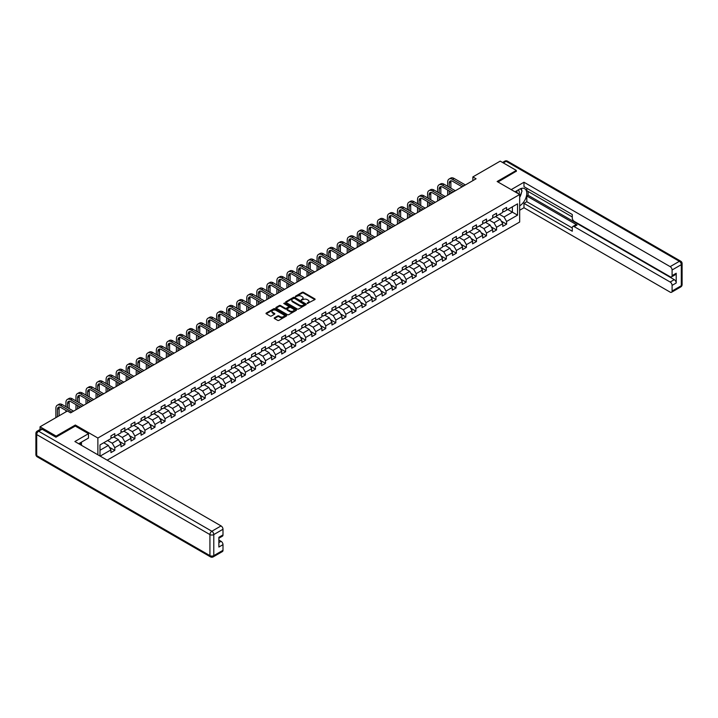 <?xml version="1.0" encoding="UTF-8"?>
<svg xmlns="http://www.w3.org/2000/svg" width="718" height="718" viewBox="0 0 718 718"><rect width="100%" height="100%" fill="white"/><g stroke="black" fill="none" stroke-linecap="round" stroke-linejoin="round"><path stroke-width="1.08" d="M307.241 303.49L314.843 299.612A0.897 0.521 0 0 0 314.843 298.885L303.472 292.316A0.897 0.521 0 0 0 302.206 292.316L295.484 296.193L295.484 296.705L297.243 296.202A2.863 1.651 0 0 1 301.291 296.202L302.233 296.749A2.863 1.651 0 0 1 303.077 297.916A2.863 1.651 0 0 1 302.233 299.083L301.363 300.097L303.122 299.594A2.863 1.651 0 0 1 307.169 299.594L308.112 300.142A2.863 1.651 0 0 1 308.955 301.309A2.863 1.651 0 0 1 308.112 302.475L307.241 302.978M274.455 317.787A0.897 0.521 0 0 0 274.455 318.514L277.651 320.363A0.897 0.521 0 0 0 278.907 320.363L286.365 316.055A0.897 0.521 0 0 0 286.365 315.328L274.994 308.758A0.897 0.521 0 0 0 273.729 308.758L266.27 313.066A0.897 0.521 0 0 0 266.27 313.793L270.121 316.019A0.897 0.521 0 0 0 271.386 316.019L274.581 314.179A0.897 0.521 0 0 0 274.581 313.443L272.669 312.339A2.387 1.382 0 0 1 271.969 311.361A2.387 1.382 0 0 1 273.441 310.086A2.387 1.382 0 0 1 276.053 310.391L283.538 314.717A2.387 1.382 0 0 1 284.238 315.687A2.387 1.382 0 0 1 282.766 316.961A2.387 1.382 0 0 1 280.164 316.665L278.907 315.947A0.897 0.521 0 0 0 277.651 315.947L274.455 317.787L274.455 318.514L277.651 316.692L277.651 315.947M75.336 426.097L75.336 425.02L56.148 436.095L40.046 426.797L40.046 429.481M75.336 425.02L97.872 438.025L519.67 194.506L519.67 222.024L107.179 460.166M516.323 171.422L516.323 170.417L497.125 181.501L519.67 194.506M516.323 170.417L500.222 161.128L472.848 176.924L472.848 180.64M40.046 426.797L67.42 411.001L70.633 412.859L476.07 178.782L472.848 176.924M297.306 309.009A0.897 0.521 0 0 0 298.571 309.009L306.03 304.701A0.897 0.521 0 0 0 306.03 303.974L294.649 297.405A0.897 0.521 0 0 0 293.384 297.405L285.926 301.713A0.897 0.521 0 0 0 285.926 302.44L297.306 309.009M283.996 303.624L284.633 303.714L284.633 302.969L296.202 309.646A0.897 0.521 0 0 1 296.202 310.382L288.744 314.681A0.897 0.521 0 0 1 287.478 314.681L276.098 308.121L279.293 306.29L279.293 305.545L276.098 307.385A0.897 0.521 0 0 0 276.098 308.121L276.098 307.385M279.293 306.29A0.897 0.521 0 0 1 280.558 306.29L280.558 305.545A0.897 0.521 0 0 0 279.293 305.545M280.558 305.545L285.172 308.21A0.897 0.521 0 0 0 286.437 308.21L288.546 306.99A0.897 0.521 0 0 0 288.546 306.254L283.745 303.481L284.633 302.969M97.872 454.799L97.872 438.025M109.432 447.269L114.808 450.374L114.808 447.655L120.992 444.092L120.992 446.802L124.86 444.577L124.86 441.857L131.044 438.294L131.044 441.005L134.903 438.77L134.903 436.059L141.087 432.487L141.087 435.207L144.946 432.972L144.946 430.261L151.13 426.689L151.13 429.4L154.998 427.174L154.998 424.464L161.173 420.892L161.173 423.602L165.041 421.376L165.041 418.657L171.225 415.094L171.225 417.804L175.084 415.569L175.084 412.859L181.268 409.287L181.268 412.006L185.136 409.772L185.136 407.061L191.311 403.489L191.311 406.209L195.179 403.974L195.179 401.263L201.363 397.691L201.363 400.402L205.222 398.176L205.222 395.456L211.406 391.893L211.406 394.604L215.265 392.378L215.265 389.659L221.449 386.096L221.449 388.806L225.317 386.571L225.317 383.861L231.501 380.289L231.501 383.008L235.36 380.773L235.36 378.063L241.544 374.491L241.544 377.201L245.403 374.976L245.403 372.265L251.587 368.693L251.587 371.403L255.455 369.178L255.455 366.458L261.63 362.895L261.63 365.606L265.498 363.371L265.498 360.66L271.682 357.088L271.682 359.808L275.541 357.573L275.541 354.863L281.725 351.29L281.725 354.01L285.593 351.775L285.593 349.065L291.768 345.493L291.768 348.203L295.636 345.977L295.636 343.258L301.82 339.695L301.82 342.405L305.68 340.179L305.68 337.46L311.863 333.897L311.863 336.607L315.723 334.373L315.723 331.662L321.906 328.09L321.906 330.81L325.775 328.575L325.775 325.864L331.958 322.292L331.958 325.003L335.818 322.777L335.818 320.066L342.001 316.494L342.001 319.205L345.861 316.979L345.861 314.26L352.044 310.697L352.044 313.407L355.913 311.181L355.913 308.462L362.087 304.89L362.087 307.609L365.956 305.374L365.956 302.664L372.139 299.092L372.139 301.811L375.999 299.577L375.999 296.866L382.182 293.294L382.182 296.004L386.042 293.779L386.042 291.059L392.225 287.496L392.225 290.207L396.094 287.981L396.094 285.261L402.277 281.698L402.277 284.409L406.137 282.174L406.137 279.464L412.32 275.891L412.32 278.611L416.18 276.376L416.18 273.666L422.363 270.094L422.363 272.813L426.232 270.578L426.232 267.868L432.407 264.296L432.407 267.006L436.275 264.78L436.275 262.061L442.459 258.498L442.459 261.208L446.318 258.983L446.318 256.263L452.502 252.691L452.502 255.411L456.37 253.176L456.37 250.465L462.545 246.893L462.545 249.613L466.413 247.378L466.413 244.667L472.597 241.095L472.597 243.806L476.456 241.58L476.456 238.861L482.64 235.298L482.64 238.008L486.499 235.782L486.499 233.063L492.683 229.5L492.683 232.21L496.551 229.975L496.551 227.265L502.735 223.693L502.735 226.412L506.594 224.178L506.594 221.467L517.543 215.149L517.543 203.84L512.392 206.82L512.392 212.169L517.543 215.149M114.808 450.374L110.949 452.6L110.949 449.89L100.161 456.118M99.999 456.02L99.999 444.909L110.949 438.59L110.949 435.871L114.808 433.645L114.808 436.356L120.992 432.783L120.992 430.073L124.86 427.838L124.86 430.558L131.044 426.986L131.044 424.275L134.903 422.04L134.903 424.76L141.087 421.188L141.087 418.477L144.946 416.243L144.946 418.953L151.13 415.39L151.13 412.671L154.998 410.445L154.998 413.155L161.173 409.592L161.173 406.873L165.041 404.647L165.041 407.357L171.225 403.785L171.225 401.075L175.084 398.84L175.084 401.559L181.268 397.987L181.268 395.277L185.136 393.042L185.136 395.762L191.311 392.19L191.311 389.47L195.179 387.244L195.179 389.955L201.363 386.392L201.363 383.672L205.222 381.446L205.222 384.157L211.406 380.585L211.406 377.874L215.265 375.64L215.265 378.359L221.449 374.787L221.449 372.077L225.317 369.842L225.317 372.561L231.501 368.989L231.501 366.279L235.36 364.044L235.36 366.754L241.544 363.191L241.544 360.472L245.403 358.246L245.403 360.957L251.587 357.393L251.587 354.674L255.455 352.448L255.455 355.159L261.63 351.587L261.63 348.876L265.498 346.641L265.498 349.361L271.682 345.789L271.682 343.078L275.541 340.844L275.541 343.563L281.725 339.991L281.725 337.272L285.593 335.046L285.593 337.756L291.768 334.193L291.768 331.474L295.636 329.248L295.636 331.958L301.82 328.386L301.82 325.676L305.68 323.441L305.68 326.16L311.863 322.588L311.863 319.878L315.723 317.643L315.723 320.363L321.906 316.791L321.906 314.08L325.775 311.845L325.775 314.556L331.958 310.993L331.958 308.273L335.818 306.048L335.818 308.758L342.001 305.195L342.001 302.475L345.861 300.25L345.861 302.96L352.044 299.388L352.044 296.678L355.913 294.443L355.913 297.162L362.087 293.59L362.087 290.88L365.956 288.645L365.956 291.364L372.139 287.792L372.139 285.073L375.999 282.847L375.999 285.558L382.182 281.994L382.182 279.275L386.042 277.049L386.042 279.76L392.225 276.188L392.225 273.477L396.094 271.242L396.094 273.962L402.277 270.39L402.277 267.679L406.137 265.445L406.137 268.164L412.32 264.592L412.32 261.882L416.18 259.647L416.18 262.357L422.363 258.794L422.363 256.075L426.232 253.849L426.232 256.559L432.407 252.996L432.407 250.277L436.275 248.051L436.275 250.761L442.459 247.189L442.459 244.479L446.318 242.244L446.318 244.964L452.502 241.392L452.502 238.681L456.37 236.446L456.37 239.166L462.545 235.594L462.545 232.874L466.413 230.649L466.413 233.359L472.597 229.796L472.597 227.076L476.456 224.851L476.456 227.561L482.64 223.989L482.64 221.279L486.499 219.053L486.499 221.763L492.683 218.191L492.683 215.481L496.551 213.246L496.551 215.965L502.735 212.393L502.735 209.683L506.594 207.448L506.594 210.159L517.543 203.84M113.785 436.948L118.416 439.631L112.232 443.194L107.601 440.52M110.949 437.1L112.232 437.845L114.808 436.356M112.232 443.194L114.808 447.655M118.416 439.631L120.992 444.092M123.828 431.15L128.468 433.825L122.284 437.397L117.644 434.722M120.992 431.303L122.284 432.048L124.86 430.558M122.284 437.397L124.86 441.857M128.468 433.825L131.044 438.294M133.871 425.352L138.511 428.027L132.327 431.599L127.687 428.924M131.044 425.505L132.327 426.241L134.903 424.76M132.327 431.599L134.903 436.059M138.511 428.027L141.087 432.487M143.923 419.554L148.554 422.229L142.37 425.801L137.739 423.117M141.087 419.698L142.37 420.443L144.946 418.953M142.37 425.801L144.946 430.261M148.554 422.229L151.13 426.689M153.966 413.748L158.597 416.431L152.422 419.994L147.782 417.32M151.13 413.9L152.422 414.645L154.998 413.155M152.422 419.994L154.998 424.464M158.597 416.431L161.173 420.892M164.009 407.95L168.649 410.633L162.465 414.196L157.825 411.522M161.173 408.102L162.465 408.847L165.041 407.357M162.465 414.196L165.041 418.657M168.649 410.633L171.225 415.094M174.052 402.152L178.692 404.826L172.508 408.398L167.877 405.724M171.225 402.304L172.508 403.04L175.084 401.559M172.508 408.398L175.084 412.859M178.692 404.826L181.268 409.287M184.104 396.354L188.735 399.029L182.56 402.601L177.92 399.926M181.268 396.498L182.56 397.242L185.136 395.762M182.56 402.601L185.136 407.061M188.735 399.029L191.311 403.489M194.147 390.556L198.787 393.231L192.603 396.803L187.963 394.119M191.311 390.7L192.603 391.445L195.179 389.955M192.603 396.803L195.179 401.263M198.787 393.231L201.363 397.691M204.19 384.749L208.83 387.433L202.647 390.996L198.015 388.321M201.363 384.902L202.647 385.647L205.222 384.157M202.647 390.996L205.222 395.456M208.83 387.433L211.406 391.893M214.242 378.951L218.873 381.626L212.69 385.198L208.058 382.523M211.406 379.104L212.69 379.849L215.265 378.359M212.69 385.198L215.265 389.659M218.873 381.626L221.449 386.096M224.285 373.154L228.925 375.828L222.742 379.4L218.101 376.726M221.449 373.306L222.742 374.042L225.317 372.561M222.742 379.4L225.317 383.861M228.925 375.828L231.501 380.289M234.328 367.356L238.968 370.03L232.785 373.602L228.144 370.919M231.501 367.499L232.785 368.244L235.36 366.754M232.785 373.602L235.36 378.063M238.968 370.03L241.544 374.491M244.38 361.558L249.011 364.232L242.828 367.796L238.196 365.121M241.544 361.701L242.828 362.446L245.403 360.957M242.828 367.796L245.403 372.265M249.011 364.232L251.587 368.693M254.423 355.751L259.054 358.435L252.88 361.998L248.24 359.323M251.587 355.904L252.88 356.649L255.455 355.159M252.88 361.998L255.455 366.458M259.054 358.435L261.63 362.895M264.466 349.953L269.106 352.628L262.923 356.2L258.283 353.525M261.63 350.106L262.923 350.842L265.498 349.361M262.923 356.2L265.498 360.66M269.106 352.628L271.682 357.088M274.509 344.155L279.149 346.83L272.966 350.402L268.335 347.727M271.682 344.299L272.966 345.044L275.541 343.563M272.966 350.402L275.541 354.863M279.149 346.83L281.725 351.29M284.561 338.357L289.192 341.032L283.018 344.604L278.378 341.921M281.725 338.501L283.018 339.246L285.593 337.756M283.018 344.604L285.593 349.065M289.192 341.032L291.768 345.493M294.604 332.551L299.244 335.234L293.061 338.797L288.421 336.123M291.768 332.703L293.061 333.448L295.636 331.958M293.061 338.797L295.636 343.258M299.244 335.234L301.82 339.695M304.647 326.753L309.287 329.427L303.104 332.999L298.464 330.325M301.82 326.905L303.104 327.65L305.68 326.16M303.104 332.999L305.68 337.46M309.287 329.427L311.863 333.897M314.699 320.955L319.33 323.63L313.147 327.202L308.516 324.527M311.863 321.108L313.147 321.844L315.723 320.363M313.147 327.202L315.723 331.662M319.33 323.63L321.906 328.09M324.742 315.157L329.382 317.832L323.199 321.404L318.559 318.72M321.906 315.301L323.199 316.046L325.775 314.556M323.199 321.404L325.775 325.864M329.382 317.832L331.958 322.292M334.785 309.359L339.426 312.034L333.242 315.597L328.602 312.922M331.958 309.503L333.242 310.248L335.818 308.758M333.242 315.597L335.818 320.066M339.426 312.034L342.001 316.494M344.828 303.552L349.469 306.236L343.285 309.799L338.654 307.124M342.001 303.705L343.285 304.45L345.861 302.96M343.285 309.799L345.861 314.26M349.469 306.236L352.044 310.697M354.88 297.755L359.512 300.429L353.337 304.001L348.697 301.327M352.044 297.907L353.337 298.643L355.913 297.162M353.337 304.001L355.913 308.462M359.512 300.429L362.087 304.89M364.923 291.957L369.564 294.631L363.38 298.203L358.74 295.529M362.087 292.1L363.38 292.845L365.956 291.364M363.38 298.203L365.956 302.664M369.564 294.631L372.139 299.092M374.967 286.159L379.607 288.833L373.423 292.406L368.792 289.722M372.139 286.303L373.423 287.047L375.999 285.558M373.423 292.406L375.999 296.866M379.607 288.833L382.182 293.294M385.019 280.352L389.65 283.036L383.466 286.599L378.835 283.924M382.182 280.505L383.466 281.25L386.042 279.76M383.466 286.599L386.042 291.059M389.65 283.036L392.225 287.496M395.062 274.554L399.702 277.229L393.518 280.801L388.878 278.126M392.225 274.707L393.518 275.452L396.094 273.962M393.518 280.801L396.094 285.261M399.702 277.229L402.277 281.698M405.105 268.756L409.745 271.431L403.561 275.003L398.921 272.328M402.277 268.909L403.561 269.645L406.137 268.164M403.561 275.003L406.137 279.464M409.745 271.431L412.32 275.891M415.157 262.959L419.788 265.633L413.604 269.205L408.973 266.522M412.32 263.102L413.604 263.847L416.18 262.357M413.604 269.205L416.18 273.666M419.788 265.633L422.363 270.094M425.2 257.161L429.831 259.835L423.656 263.398L419.016 260.724M422.363 257.304L423.656 258.049L426.232 256.559M423.656 263.398L426.232 267.868M429.831 259.835L432.407 264.296M435.243 251.354L439.883 254.037L433.699 257.6L429.059 254.926M432.407 251.506L433.699 252.251L436.275 250.761M433.699 257.6L436.275 262.061M439.883 254.037L442.459 258.498M445.286 245.556L449.926 248.231L443.742 251.803L439.111 249.128M442.459 245.709L443.742 246.445L446.318 244.964M443.742 251.803L446.318 256.263M449.926 248.231L452.502 252.691M455.338 239.758L459.969 242.433L453.794 246.005L449.154 243.33M452.502 239.902L453.794 240.647L456.37 239.166M453.794 246.005L456.37 250.465M459.969 242.433L462.545 246.893M465.381 233.96L470.021 236.635L463.837 240.207L459.197 237.523M462.545 234.104L463.837 234.849L466.413 233.359M463.837 240.207L466.413 244.667M470.021 236.635L472.597 241.095M475.424 228.153L480.064 230.837L473.88 234.4L469.249 231.726M472.597 228.306L473.88 229.051L476.456 227.561M473.88 234.4L476.456 238.861M480.064 230.837L482.64 235.298M485.476 222.356L490.107 225.03L483.923 228.602L479.292 225.928M482.64 222.508L483.923 223.253L486.499 221.763M483.923 228.602L486.499 233.063M490.107 225.03L492.683 229.5M495.519 216.558L500.159 219.232L493.975 222.804L489.335 220.13M492.683 216.71L493.975 217.446L496.551 215.965M493.975 222.804L496.551 227.265M500.159 219.232L502.735 223.693M507.752 209.494L512.392 212.169L504.018 217.007L499.378 214.323M502.735 210.904L504.018 211.648L506.594 210.159M504.018 217.007L506.594 221.467M56.148 436.095L56.148 437.1M99.999 450.258L108.373 445.429L103.733 442.755M108.373 445.429L110.949 449.89M501.218 221.072L506.594 224.178M491.175 226.879L496.551 229.975M481.123 232.677L486.499 235.782M471.08 238.475L476.456 241.58M461.037 244.273L466.413 247.378M450.985 250.07L456.37 253.176M440.942 255.877L446.318 258.983M430.899 261.675L436.275 264.78M420.856 267.473L426.232 270.578M410.804 273.271L416.18 276.376M400.761 279.078L406.137 282.174M390.718 284.875L396.094 287.981M380.666 290.673L386.042 293.779M370.623 296.471L375.999 299.577M360.58 302.269L365.956 305.374M350.528 308.076L355.913 311.181M340.485 313.874L345.861 316.979M330.442 319.672L335.818 322.777M320.399 325.469L325.775 328.575M310.347 331.276L315.723 334.373M300.303 337.074L305.68 340.179M290.26 342.872L295.636 345.977M280.208 348.67L285.593 351.775M270.165 354.468L275.541 357.573M260.122 360.274L265.498 363.371M250.079 366.072L255.455 369.178M240.027 371.87L245.403 374.976M229.984 377.668L235.36 380.773M219.941 383.466L225.317 386.571M209.889 389.273L215.265 392.378M199.846 395.071L205.222 398.176M189.803 400.868L195.179 403.974M179.751 406.666L185.136 409.772M169.708 412.473L175.084 415.569M159.665 418.271L165.041 421.376M149.622 424.069L154.998 427.174M139.57 429.867L144.946 432.972M129.527 435.664L134.903 438.77M119.484 441.471L124.86 444.577M307.492 303.579L308.112 303.22A2.863 1.651 0 0 0 308.955 302.054L308.955 301.309M303.077 297.916L303.077 298.661A2.863 1.651 0 0 1 302.233 299.828L301.614 300.187M314.843 298.885L314.843 299.612L303.472 293.061A0.897 0.521 0 0 0 302.206 293.061L295.735 296.794M306.012 304.71L294.649 298.149A0.897 0.521 0 0 0 293.384 298.149L285.935 302.449L285.926 301.713M304.45 304.594L294.461 298.32L292.657 298.85A2.863 1.651 0 0 0 291.822 300.016A2.863 1.651 0 0 0 292.657 301.183L299.487 305.123A2.863 1.651 0 0 0 303.534 305.123L304.45 304.594L304.45 305.338L304.45 304.827M291.822 300.016L291.822 300.761A2.863 1.651 0 0 0 292.657 301.928L292.657 301.183M304.45 305.338L303.534 305.868A2.863 1.651 0 0 1 299.487 305.868L292.657 301.928M280.558 306.29L285.172 308.955A0.897 0.521 0 0 0 286.437 308.955L288.546 307.726A0.897 0.521 0 0 0 288.815 307.367L288.815 306.622M284.633 303.714L296.184 310.382M289.955 310.975A2.387 1.382 0 0 0 292.558 311.271A2.387 1.382 0 0 0 294.039 309.996A2.387 1.382 0 0 0 293.339 309.018L290.7 307.492A0.897 0.521 0 0 0 289.435 307.492L287.317 308.722A0.897 0.521 0 0 0 287.317 309.449L289.955 310.975L289.955 311.72A2.387 1.382 0 0 0 292.558 312.016A2.387 1.382 0 0 0 294.039 310.741L294.039 309.996M287.056 309.081L287.056 309.826A0.897 0.521 0 0 0 287.317 310.194L287.317 309.449M289.955 311.72L287.317 310.194M284.238 315.687L284.238 316.432A2.387 1.382 0 0 1 282.766 317.706A2.387 1.382 0 0 1 280.164 317.41L278.907 316.692A0.897 0.521 0 0 0 277.651 316.692M271.969 311.361L271.969 312.106A2.387 1.382 0 0 0 272.669 313.084L272.669 312.339M274.581 313.443L274.581 314.179L272.669 313.084M286.365 315.328L286.365 316.055L274.994 309.503A0.897 0.521 0 0 0 273.729 309.503L266.279 313.802L266.27 313.066M447.664 186.321L447.664 182.157A6.83 3.94 60 0 1 449.073 179.033L450.689 178.1A6.83 3.94 60 0 1 454.099 178.441L465.381 184.957M449.073 179.033A6.83 3.94 60 0 1 452.493 179.374L463.774 185.881M462.159 186.815L452.493 181.232A4.55 2.63 -120 0 0 450.213 181.008A4.55 2.63 -120 0 0 449.271 183.09L449.271 187.254M451.164 180.792A4.55 2.63 -120 0 0 450.877 182.157L450.877 188.179M449.271 190.97L449.271 194.255M450.877 191.903L450.877 193.33M447.664 195.188L447.664 190.046M519.078 194.174A5.923 3.419 120 0 0 518.208 189.965M517.193 193.079A4.057 2.342 120 0 0 516.359 191.042A4.057 2.342 120 0 0 516.35 191.033M520.46 188.726L522.049 190.979L519.67 197.118M80.219 442.826L81.708 445.465M514.994 191.814L519.536 189.193A10.249 5.915 120 0 1 524.661 188.69A10.249 5.915 120 0 1 526.258 196.813A10.249 5.915 120 0 1 519.67 205.851M519.67 210.239L523.978 207.744L523.978 203.356L572.282 231.241L572.282 227.75A2.728 1.58 -120 0 1 572.847 226.502A2.728 1.58 -120 0 1 574.212 226.637L670.163 282.03L674.283 279.652A2.728 1.58 60 0 1 676.212 283L676.212 273.253A2.728 1.58 60 0 1 675.647 274.509L671.527 276.888A2.728 1.58 -120 0 0 672.093 275.631L672.093 269.986A2.728 1.58 -120 0 0 670.163 266.638L679.372 261.316L506.145 161.308L503.345 162.923M528.107 191.464L528.107 195.251L526.815 195.996L526.815 201.722L523.978 203.356M526.815 188.269L526.815 190.719L572.282 216.971M671.527 276.888A2.728 1.58 -120 0 1 670.163 276.753L574.212 221.35A2.728 1.58 -120 0 1 572.282 218.012L572.282 214.511L523.978 186.626L523.978 182.237L670.163 266.638M511.198 189.624L523.978 182.237M523.978 207.744L670.163 292.145A2.728 1.58 -120 0 0 671.527 292.28A2.728 1.58 -120 0 0 672.093 291.023L672.093 285.378A2.728 1.58 -120 0 0 670.163 282.03M516.323 171.198L497.996 182.004M526.815 195.996L577.048 224.994L574.212 226.637M528.107 195.251L674.283 279.652M526.815 201.722L572.282 227.974M572.847 226.502L575.674 224.86A2.728 1.58 60 0 1 577.048 224.994M519.67 197.414A10.249 5.915 120 0 0 521.528 192.316M521.699 190.476A10.249 5.915 120 0 0 521.439 188.385M42.111 429.22L38.628 431.222A2.728 1.58 -120 0 0 37.264 431.087L40.746 429.086A2.728 1.58 60 0 1 42.111 429.22L55.95 437.208L75.273 426.061L88.476 433.681L88.476 438.07L79.33 443.347A10.249 5.915 120 0 0 78.711 443.733M88.476 433.681L74.887 441.525L221.063 525.917A2.728 1.58 60 0 1 222.993 529.265L222.993 534.919A2.728 1.58 60 0 1 222.427 536.166L218.873 538.222M81.457 444.586L81.457 442.117M218.873 542.575L221.063 541.309A2.728 1.58 60 0 1 222.993 544.657L222.993 550.311A2.728 1.58 60 0 1 222.427 551.559L213.219 556.872A2.728 1.58 -120 0 0 213.784 555.624L222.993 550.311M222.993 534.919L218.873 537.297L218.873 547.035L222.993 544.657M221.063 541.309L218.873 540.044M437.612 192.128L437.612 187.963A6.83 3.94 60 0 1 439.03 184.831L440.637 183.907A6.83 3.94 60 0 1 444.056 184.239L455.338 190.755M439.03 184.831A6.83 3.94 60 0 1 442.441 185.172L453.722 191.688M452.116 192.612L442.441 187.03A4.55 2.63 -120 0 0 440.17 186.806A4.55 2.63 -120 0 0 439.228 188.888L439.228 193.052M441.121 186.599A4.55 2.63 -120 0 0 440.834 187.963L440.834 193.986M439.228 196.768L439.228 200.062M440.834 197.701L440.834 199.128M437.612 200.986L437.612 195.843M427.569 197.926L427.569 193.761A6.83 3.94 60 0 1 428.987 190.629L430.594 189.705A6.83 3.94 60 0 1 434.004 190.046L445.286 196.552M428.987 190.629A6.83 3.94 60 0 1 432.398 190.97L443.679 197.486M442.073 198.41L432.398 192.828A4.55 2.63 -120 0 0 430.118 192.603A4.55 2.63 -120 0 0 429.176 194.686L429.176 198.85M431.069 192.397A4.55 2.63 -120 0 0 430.791 193.761L430.791 199.783M429.176 202.575L429.176 205.86M430.791 203.499L430.791 204.926M427.569 206.784L427.569 201.641M417.526 203.724L417.526 199.559A6.83 3.94 60 0 1 418.935 196.436L420.551 195.502A6.83 3.94 60 0 1 423.961 195.843L435.243 202.359M418.935 196.436A6.83 3.94 60 0 1 422.355 196.768L433.636 203.284M432.021 204.217L422.355 198.626A4.55 2.63 -120 0 0 420.075 198.401A4.55 2.63 -120 0 0 419.132 200.493L419.132 204.657M421.026 198.195A4.55 2.63 -120 0 0 420.739 199.559L420.739 205.581M419.132 208.373L419.132 211.657M420.739 209.297L420.739 210.724M417.526 212.591L417.526 207.439M407.474 209.521L407.474 205.357A6.83 3.94 60 0 1 408.892 202.234L410.499 201.3A6.83 3.94 60 0 1 413.918 201.641L425.2 208.157M408.892 202.234A6.83 3.94 60 0 1 412.303 202.575L423.593 209.082M421.978 210.015L412.303 204.433A4.55 2.63 -120 0 0 410.032 204.208A4.55 2.63 -120 0 0 409.089 206.29L409.089 210.455M410.983 203.993A4.55 2.63 -120 0 0 410.696 205.357L410.696 211.379M409.089 214.17L409.089 217.455M410.696 215.104L410.696 216.531M407.474 218.389L407.474 213.237M397.431 215.319L397.431 211.155A6.83 3.94 60 0 1 398.849 208.032L400.456 207.107A6.83 3.94 60 0 1 403.875 207.439L415.157 213.955M398.849 208.032A6.83 3.94 60 0 1 402.259 208.373L413.541 214.888M411.935 215.813L402.259 210.23A4.55 2.63 -120 0 0 399.98 210.006A4.55 2.63 -120 0 0 399.037 212.088L399.037 216.253M400.94 209.791A4.55 2.63 -120 0 0 400.653 211.155L400.653 217.186M399.037 219.968L399.037 223.253M400.653 220.902L400.653 222.329M397.431 224.187L397.431 219.044M387.388 221.126L387.388 216.962A6.83 3.94 60 0 1 388.797 213.829L390.412 212.905A6.83 3.94 60 0 1 393.823 213.237L405.105 219.753M388.797 213.829A6.83 3.94 60 0 1 392.216 214.17L403.498 220.686M401.892 221.611L392.216 216.028A4.55 2.63 -120 0 0 389.937 215.804A4.55 2.63 -120 0 0 388.994 217.886L388.994 222.05M390.888 215.597A4.55 2.63 -120 0 0 390.601 216.962L390.601 222.984M388.994 225.766L388.994 229.06M390.601 226.7L390.601 228.127M387.388 229.984L387.388 224.842M377.336 226.924L377.336 222.759A6.83 3.94 60 0 1 378.754 219.636L380.361 218.703A6.83 3.94 60 0 1 383.78 219.044L395.062 225.551M378.754 219.636A6.83 3.94 60 0 1 382.173 219.968L393.455 226.484M391.84 227.418L382.173 221.826A4.55 2.63 -120 0 0 379.894 221.602A4.55 2.63 -120 0 0 378.951 223.684L378.951 227.848M380.845 221.395A4.55 2.63 -120 0 0 380.558 222.759L380.558 228.782M378.951 231.573L378.951 234.858M380.558 232.497L380.558 233.924M377.336 235.782L377.336 230.64M367.293 232.722L367.293 228.557A6.83 3.94 60 0 1 368.711 225.434L370.317 224.501A6.83 3.94 60 0 1 373.737 224.842L385.019 231.358M368.711 225.434A6.83 3.94 60 0 1 372.121 225.766L383.403 232.282M381.796 233.215L372.121 227.633A4.55 2.63 -120 0 0 369.851 227.4A4.55 2.63 -120 0 0 368.908 229.491L368.908 233.655M370.802 227.193A4.55 2.63 -120 0 0 370.515 228.557L370.515 234.58M368.908 237.371L368.908 240.656M370.515 238.295L370.515 239.731M367.293 241.589L367.293 236.437M357.25 238.52L357.25 234.355A6.83 3.94 60 0 1 358.659 231.232L360.274 230.299A6.83 3.94 60 0 1 363.685 230.64L374.967 237.155M358.659 231.232A6.83 3.94 60 0 1 362.078 231.573L373.36 238.08M371.753 239.013L362.078 233.431A4.55 2.63 -120 0 0 359.799 233.206A4.55 2.63 -120 0 0 358.856 235.289L358.856 239.453M360.75 232.991A4.55 2.63 -120 0 0 360.472 234.355L360.472 240.377M358.856 243.169L358.856 246.454M360.472 244.102L360.472 245.529M357.25 247.387L357.25 242.244M347.207 244.326L347.207 240.162A6.83 3.94 60 0 1 348.616 237.03L350.231 236.105A6.83 3.94 60 0 1 353.642 236.437L364.923 242.953M348.616 237.03A6.83 3.94 60 0 1 352.035 237.371L363.317 243.887M361.701 244.811L352.035 239.229A4.55 2.63 -120 0 0 349.756 239.004A4.55 2.63 -120 0 0 348.813 241.086L348.813 245.251M350.707 238.789A4.55 2.63 -120 0 0 350.42 240.162L350.42 246.184M348.813 248.966L348.813 252.26M350.42 249.9L350.42 251.327M347.207 253.185L347.207 248.042M337.155 250.124L337.155 245.96A6.83 3.94 60 0 1 338.573 242.828L340.179 241.903A6.83 3.94 60 0 1 343.599 242.244L354.88 248.751M338.573 242.828A6.83 3.94 60 0 1 341.983 243.169L353.265 249.684M351.658 250.609L341.983 245.026A4.55 2.63 -120 0 0 339.713 244.802A4.55 2.63 -120 0 0 338.77 246.884L338.77 251.049M340.664 244.596A4.55 2.63 -120 0 0 340.377 245.96L340.377 251.982M338.77 254.773L338.77 258.058M340.377 255.698L340.377 257.125M337.155 258.983L337.155 253.84M327.112 255.922L327.112 251.758A6.83 3.94 60 0 1 328.53 248.634L330.136 247.701A6.83 3.94 60 0 1 333.547 248.042L344.828 254.558M328.53 248.634A6.83 3.94 60 0 1 331.94 248.966L343.222 255.482M341.615 256.416L331.94 250.824A4.55 2.63 -120 0 0 329.661 250.6A4.55 2.63 -120 0 0 328.718 252.691L328.718 256.856M330.612 250.394A4.55 2.63 -120 0 0 330.334 251.758L330.334 257.78M328.718 260.571L328.718 263.856M330.334 261.496L330.334 262.923M327.112 264.789L327.112 259.638M317.069 261.72L317.069 257.556A6.83 3.94 60 0 1 318.478 254.432L320.093 253.499A6.83 3.94 60 0 1 323.504 253.84L334.785 260.356M318.478 254.432A6.83 3.94 60 0 1 321.897 254.773L333.179 261.28M331.563 262.214L321.897 256.631A4.55 2.63 -120 0 0 319.618 256.407A4.55 2.63 -120 0 0 318.675 258.489L318.675 262.653M320.569 256.191A4.55 2.63 -120 0 0 320.282 257.556L320.282 263.578M318.675 266.369L318.675 269.654M320.282 267.302L320.282 268.729M317.069 270.587L317.069 265.436M307.017 267.518L307.017 263.353A6.83 3.94 60 0 1 308.435 260.23L310.041 259.306A6.83 3.94 60 0 1 313.461 259.638L324.742 266.154M308.435 260.23A6.83 3.94 60 0 1 311.845 260.571L323.136 267.087M321.52 268.011L311.845 262.429A4.55 2.63 -120 0 0 309.575 262.205A4.55 2.63 -120 0 0 308.632 264.287L308.632 268.451M310.526 261.989A4.55 2.63 -120 0 0 310.239 263.353L310.239 269.385M308.632 272.167L308.632 275.452M310.239 273.1L310.239 274.527M307.017 276.385L307.017 271.242M296.974 273.325L296.974 269.16A6.83 3.94 60 0 1 298.392 266.028L299.998 265.104A6.83 3.94 60 0 1 303.418 265.436L314.699 271.951M298.392 266.028A6.83 3.94 60 0 1 301.802 266.369L313.084 272.885M311.477 273.809L301.802 268.227A4.55 2.63 -120 0 0 299.523 268.002A4.55 2.63 -120 0 0 298.58 270.085L298.58 274.249M300.483 267.796A4.55 2.63 -120 0 0 300.196 269.16L300.196 275.182M298.58 277.965L298.58 281.259M300.196 278.898L300.196 280.325M296.974 282.183L296.974 277.04M286.931 279.123L286.931 274.958A6.83 3.94 60 0 1 288.34 271.835L289.955 270.901A6.83 3.94 60 0 1 293.366 271.242L304.647 277.749M288.34 271.835A6.83 3.94 60 0 1 291.759 272.167L303.041 278.683M301.434 279.616L291.759 274.025A4.55 2.63 -120 0 0 289.48 273.8A4.55 2.63 -120 0 0 288.537 275.883L288.537 280.047M290.431 273.594A4.55 2.63 -120 0 0 290.144 274.958L290.144 280.98M288.537 283.772L288.537 287.056M290.144 284.696L290.144 286.123M286.931 287.981L286.931 282.838M276.879 284.92L276.879 280.756A6.83 3.94 60 0 1 278.297 277.633L279.903 276.699A6.83 3.94 60 0 1 283.323 277.04L294.604 283.556M278.297 277.633A6.83 3.94 60 0 1 281.716 277.965L292.998 284.481M291.382 285.414L281.716 279.832A4.55 2.63 -120 0 0 279.437 279.598A4.55 2.63 -120 0 0 278.494 281.689L278.494 285.854M280.388 279.392A4.55 2.63 -120 0 0 280.101 280.756L280.101 286.778M278.494 289.569L278.494 292.854M280.101 290.494L280.101 291.93M276.879 293.788L276.879 288.636M266.836 290.718L266.836 286.554A6.83 3.94 60 0 1 268.254 283.43L269.86 282.497A6.83 3.94 60 0 1 273.28 282.838L284.561 289.354M268.254 283.43A6.83 3.94 60 0 1 271.664 283.772L282.946 290.278M281.339 291.212L271.664 285.629A4.55 2.63 -120 0 0 269.394 285.405A4.55 2.63 -120 0 0 268.451 287.487L268.451 291.652M270.345 285.19A4.55 2.63 -120 0 0 270.058 286.554L270.058 292.576M268.451 295.367L268.451 298.652M270.058 296.301L270.058 297.728M266.836 299.586L266.836 294.443M256.793 296.525L256.793 292.361A6.83 3.94 60 0 1 258.202 289.228L259.817 288.304A6.83 3.94 60 0 1 263.228 288.636L274.509 295.152M258.202 289.228A6.83 3.94 60 0 1 261.621 289.569L272.903 296.085M271.296 297.01L261.621 291.427A4.55 2.63 -120 0 0 259.342 291.203A4.55 2.63 -120 0 0 258.399 293.285L258.399 297.449M260.293 290.987A4.55 2.63 -120 0 0 260.015 292.361L260.015 298.383M258.399 301.165L258.399 304.459M260.015 302.099L260.015 303.526M256.793 305.383L256.793 300.241M246.75 302.323L246.75 298.158A6.83 3.94 60 0 1 248.159 295.026L249.774 294.102A6.83 3.94 60 0 1 253.185 294.443L264.466 300.95M248.159 295.026A6.83 3.94 60 0 1 251.578 295.367L262.86 301.883M261.244 302.808L251.578 297.225A4.55 2.63 -120 0 0 249.299 297.001A4.55 2.63 -120 0 0 248.356 299.083L248.356 303.247M250.25 296.794A4.55 2.63 -120 0 0 249.963 298.158L249.963 304.181M248.356 306.972L248.356 310.257M249.963 307.896L249.963 309.323M246.75 311.181L246.75 306.039M236.698 308.121L236.698 303.956A6.83 3.94 60 0 1 238.116 300.833L239.722 299.9A6.83 3.94 60 0 1 243.142 300.241L254.423 306.757M238.116 300.833A6.83 3.94 60 0 1 241.526 301.165L252.808 307.681M251.201 308.614L241.526 303.023A4.55 2.63 -120 0 0 239.256 302.799A4.55 2.63 -120 0 0 238.313 304.89L238.313 309.054M240.207 302.592A4.55 2.63 -120 0 0 239.92 303.956L239.92 309.979M238.313 312.77L238.313 316.055M239.92 313.694L239.92 315.121M236.698 316.988L236.698 311.836M226.655 313.919L226.655 309.754A6.83 3.94 60 0 1 228.073 306.631L229.679 305.697A6.83 3.94 60 0 1 233.09 306.039L244.38 312.554M228.073 306.631A6.83 3.94 60 0 1 231.483 306.972L242.765 313.479M241.158 314.412L231.483 308.83A4.55 2.63 -120 0 0 229.204 308.605A4.55 2.63 -120 0 0 228.261 310.688L228.261 314.852M230.155 308.39A4.55 2.63 -120 0 0 229.877 309.754L229.877 315.776M228.261 318.568L228.261 321.852M229.877 319.501L229.877 320.928M226.655 322.786L226.655 317.634M216.612 319.716L216.612 315.552A6.83 3.94 60 0 1 218.021 312.429L219.636 311.504A6.83 3.94 60 0 1 223.047 311.836L234.328 318.352M218.021 312.429A6.83 3.94 60 0 1 221.44 312.77L232.722 319.286M231.106 320.21L221.44 314.628A4.55 2.63 -120 0 0 219.161 314.403A4.55 2.63 -120 0 0 218.218 316.485L218.218 320.65M220.112 314.188A4.55 2.63 -120 0 0 219.825 315.552L219.825 321.583M218.218 324.365L218.218 327.65M219.825 325.299L219.825 326.726M216.612 328.584L216.612 323.441M206.56 325.523L206.56 321.359A6.83 3.94 60 0 1 207.978 318.227L209.584 317.302A6.83 3.94 60 0 1 213.004 317.634L224.285 324.15M207.978 318.227A6.83 3.94 60 0 1 211.388 318.568L222.679 325.083M221.063 326.008L211.388 320.425A4.55 2.63 -120 0 0 209.117 320.201A4.55 2.63 -120 0 0 208.175 322.283L208.175 326.448M210.069 319.995A4.55 2.63 -120 0 0 209.782 321.359L209.782 327.381M208.175 330.163L208.175 333.457M209.782 331.097L209.782 332.524M206.56 334.382L206.56 329.239M196.517 331.321L196.517 327.157A6.83 3.94 60 0 1 197.935 324.033L199.541 323.1A6.83 3.94 60 0 1 202.961 323.441L214.242 329.948M197.935 324.033A6.83 3.94 60 0 1 201.345 324.365L212.627 330.881M211.02 331.815L201.345 326.223A4.55 2.63 -120 0 0 199.074 325.999A4.55 2.63 -120 0 0 198.123 328.081L198.123 332.246M200.026 325.792A4.55 2.63 -120 0 0 199.739 327.157L199.739 333.179M198.123 335.97L198.123 339.255M199.739 336.895L199.739 338.322M196.517 340.179L196.517 335.037M186.474 337.119L186.474 332.955A6.83 3.94 60 0 1 187.883 329.831L189.498 328.898A6.83 3.94 60 0 1 192.909 329.239L204.19 335.755M187.883 329.831A6.83 3.94 60 0 1 191.302 330.163L202.584 336.679M200.977 337.613L191.302 332.03A4.55 2.63 -120 0 0 189.022 331.797A4.55 2.63 -120 0 0 188.08 333.888L188.08 338.052M189.974 331.59A4.55 2.63 -120 0 0 189.696 332.955L189.696 338.977M188.08 341.768L188.08 345.053M189.696 342.692L189.696 344.128M186.474 345.986L186.474 340.835M176.422 342.917L176.422 338.752A6.83 3.94 60 0 1 177.84 335.629L179.446 334.696A6.83 3.94 60 0 1 182.866 335.037L194.147 341.553M177.84 335.629A6.83 3.94 60 0 1 181.259 335.97L192.541 342.477M190.925 343.41L181.259 337.828A4.55 2.63 -120 0 0 178.979 337.604A4.55 2.63 -120 0 0 178.037 339.686L178.037 343.85M179.931 337.388A4.55 2.63 -120 0 0 179.644 338.752L179.644 344.775M178.037 347.566L178.037 350.851M179.644 348.499L179.644 349.926M176.422 351.784L176.422 346.641M166.379 348.724L166.379 344.559A6.83 3.94 60 0 1 167.797 341.427L169.403 340.503A6.83 3.94 60 0 1 172.823 340.835L184.104 347.35M167.797 341.427A6.83 3.94 60 0 1 171.207 341.768L182.489 348.284M180.882 349.208L171.207 343.626A4.55 2.63 -120 0 0 168.936 343.401A4.55 2.63 -120 0 0 167.994 345.484L167.994 349.648M169.888 343.186A4.55 2.63 -120 0 0 169.601 344.559L169.601 350.581M167.994 353.364L167.994 356.658M169.601 354.297L169.601 355.724M166.379 357.582L166.379 352.439M156.336 354.521L156.336 350.357A6.83 3.94 60 0 1 157.745 347.225L159.36 346.3A6.83 3.94 60 0 1 162.771 346.641L174.052 353.148M157.745 347.225A6.83 3.94 60 0 1 161.164 347.566L172.446 354.082M170.839 355.006L161.164 349.424A4.55 2.63 -120 0 0 158.884 349.199A4.55 2.63 -120 0 0 157.942 351.281L157.942 355.446M159.836 348.993A4.55 2.63 -120 0 0 159.558 350.357L159.558 356.379M157.942 359.171L157.942 362.455M159.558 360.095L159.558 361.522M156.336 363.38L156.336 358.237M146.292 360.319L146.292 356.155A6.83 3.94 60 0 1 147.702 353.032L149.317 352.098A6.83 3.94 60 0 1 152.728 352.439L164.009 358.955M147.702 353.032A6.83 3.94 60 0 1 151.121 353.364L162.403 359.88M160.787 360.813L151.121 355.222A4.55 2.63 -120 0 0 148.841 354.997A4.55 2.63 -120 0 0 147.899 357.088L147.899 361.253M149.793 354.791A4.55 2.63 -120 0 0 149.506 356.155L149.506 362.177M147.899 364.968L147.899 368.253M149.506 365.893L149.506 367.32M146.292 369.187L146.292 364.035M136.24 366.117L136.24 361.953A6.83 3.94 60 0 1 137.659 358.829L139.265 357.896A6.83 3.94 60 0 1 142.685 358.237L153.966 364.753M137.659 358.829A6.83 3.94 60 0 1 141.069 359.171L152.351 365.677M150.744 366.611L141.069 361.028A4.55 2.63 -120 0 0 138.798 360.804A4.55 2.63 -120 0 0 137.856 362.886L137.856 367.051M139.75 360.589A4.55 2.63 -120 0 0 139.463 361.953L139.463 367.975M137.856 370.766L137.856 374.051M139.463 371.7L139.463 373.127M136.24 374.984L136.24 369.833M126.197 371.915L126.197 367.751A6.83 3.94 60 0 1 127.616 364.627L129.222 363.703A6.83 3.94 60 0 1 132.633 364.035L143.923 370.551M127.616 364.627A6.83 3.94 60 0 1 131.026 364.968L142.308 371.484M140.701 372.409L131.026 366.826A4.55 2.63 -120 0 0 128.746 366.602A4.55 2.63 -120 0 0 127.804 368.684L127.804 372.848M129.698 366.386A4.55 2.63 -120 0 0 129.419 367.751L129.419 373.782M127.804 376.564L127.804 379.849M129.419 377.497L129.419 378.924M126.197 380.782L126.197 375.64M116.154 377.722L116.154 373.557A6.83 3.94 60 0 1 117.564 370.425L119.179 369.501A6.83 3.94 60 0 1 122.59 369.833L133.871 376.349M117.564 370.425A6.83 3.94 60 0 1 120.983 370.766L132.265 377.282M130.649 378.206L120.983 372.624A4.55 2.63 -120 0 0 118.703 372.4A4.55 2.63 -120 0 0 117.761 374.482L117.761 378.646M119.655 372.193A4.55 2.63 -120 0 0 119.367 373.557L119.367 379.58M117.761 382.362L117.761 385.656M119.367 383.295L119.367 384.722M116.154 386.58L116.154 381.438M106.102 383.52L106.102 379.355A6.83 3.94 60 0 1 107.52 376.232L109.127 375.299A6.83 3.94 60 0 1 112.546 375.64L123.828 382.147M107.52 376.232A6.83 3.94 60 0 1 110.931 376.564L122.222 383.08M120.606 384.013L110.931 378.422A4.55 2.63 -120 0 0 108.66 378.198A4.55 2.63 -120 0 0 107.718 380.28L107.718 384.444M109.612 377.991A4.55 2.63 -120 0 0 109.324 379.355L109.324 385.378M107.718 388.169L107.718 391.454M109.324 389.093L109.324 390.52M106.102 392.378L106.102 387.235M96.059 389.318L96.059 385.153A6.83 3.94 60 0 1 97.477 382.03L99.084 381.096A6.83 3.94 60 0 1 102.503 381.438L113.785 387.953M97.477 382.03A6.83 3.94 60 0 1 100.888 382.362L112.17 388.878M110.563 389.811L100.888 384.229A4.55 2.63 -120 0 0 98.617 383.995A4.55 2.63 -120 0 0 97.666 386.087L97.666 390.251M99.569 383.789A4.55 2.63 -120 0 0 99.281 385.153L99.281 391.175M97.666 393.967L97.666 397.251M99.281 394.891L99.281 396.318M96.059 398.185L96.059 393.033M86.016 395.115L86.016 390.951A6.83 3.94 60 0 1 87.425 387.828L89.041 386.894A6.83 3.94 60 0 1 92.451 387.235L103.733 393.751M87.425 387.828A6.83 3.94 60 0 1 90.845 388.169L102.127 394.676M100.52 395.609L90.845 390.027A4.55 2.63 -120 0 0 88.565 389.802A4.55 2.63 -120 0 0 87.623 391.884L87.623 396.049M89.517 389.587A4.55 2.63 -120 0 0 89.238 390.951L89.238 396.973M87.623 399.764L87.623 403.049M89.238 400.698L89.238 402.125M86.016 403.983L86.016 398.84M75.964 400.922L75.964 396.758A6.83 3.94 60 0 1 77.382 393.626L78.989 392.701A6.83 3.94 60 0 1 82.408 393.033L93.69 399.549M77.382 393.626A6.83 3.94 60 0 1 80.802 393.967L92.083 400.482M90.468 401.407L80.802 395.824A4.55 2.63 -120 0 0 78.522 395.6A4.55 2.63 -120 0 0 77.58 397.682L77.58 401.847M79.474 395.385A4.55 2.63 -120 0 0 79.186 396.758L79.186 402.78M77.58 405.562L77.58 408.856M79.186 406.496L79.186 407.923M75.964 409.781L75.964 404.638M65.921 406.72L65.921 402.556A6.83 3.94 60 0 1 67.339 399.423L68.946 398.499A6.83 3.94 60 0 1 72.365 398.84L83.647 405.347M67.339 399.423A6.83 3.94 60 0 1 70.75 399.764L82.032 406.28M80.425 407.205L70.75 401.622A4.55 2.63 -120 0 0 68.479 401.398A4.55 2.63 -120 0 0 67.537 403.48L67.537 407.644M69.431 401.191A4.55 2.63 -120 0 0 69.143 402.556L69.143 408.578M65.921 411.863L65.921 410.436M55.878 417.661L55.878 408.354A6.83 3.94 60 0 1 57.287 405.23L58.903 404.297A6.83 3.94 60 0 1 62.313 404.638L73.595 411.154M57.287 405.23A6.83 3.94 60 0 1 60.707 405.562L71.988 412.078M67.16 411.154L60.707 407.42A4.55 2.63 -120 0 0 58.427 407.196A4.55 2.63 -120 0 0 57.485 409.287L57.485 416.736M59.379 406.989A4.55 2.63 -120 0 0 59.1 408.354L59.1 415.803M308.112 303.22L308.112 302.475M301.363 300.097L301.363 299.586M302.233 299.828L302.233 299.083M295.484 296.705L295.484 296.193M302.206 293.061L302.206 292.316M303.472 293.061L303.472 292.316M293.384 298.149L293.384 297.405M294.649 298.149L294.649 297.405M306.03 304.701L306.03 303.974M299.487 305.868L299.487 305.123M303.534 305.868L303.534 305.123M285.172 308.955L285.172 308.21M286.437 308.955L286.437 308.21M288.546 307.726L288.546 306.99M296.202 310.382L296.202 309.646M278.907 316.692L278.907 315.947M280.164 317.41L280.164 316.665M273.729 309.503L273.729 308.758M274.994 309.503L274.994 308.758M454.099 178.441L452.493 179.374M450.877 182.157L449.271 183.09M672.093 275.631L676.212 273.253M676.212 283L672.093 285.378M672.093 291.023L681.301 285.71L681.301 264.664L672.093 269.986M681.301 285.71A2.728 1.58 60 0 1 680.736 286.958A2.728 2.728 0 0 0 682.1 284.597A2.728 1.58 180 0 1 681.301 285.71M681.301 264.664A2.728 1.58 0 0 0 682.1 263.551A2.728 2.728 0 0 0 680.736 261.181A2.728 1.58 -60 0 0 679.372 261.316A2.728 1.58 60 0 1 681.301 264.664M502.546 162.465L504.781 161.173A2.728 1.58 60 0 1 506.145 161.308A2.728 1.58 -60 0 1 507.509 161.173L680.736 261.181M37.264 431.087A2.728 2.728 0 0 0 35.9 433.457A2.728 1.58 180 0 0 36.699 434.569A2.728 1.58 -60 0 1 38.628 431.222L211.855 531.239A2.728 1.58 -60 0 0 209.925 534.578L36.699 434.569L36.699 455.616L209.925 555.624L209.925 534.578A2.728 1.58 -0 0 0 213.784 534.578L213.784 555.624A2.728 1.58 180 0 1 209.925 555.624A2.728 1.58 -60 0 0 210.491 556.872A2.728 2.728 0 0 0 213.219 556.872M222.993 529.265L213.784 534.578A2.728 1.58 -120 0 0 211.855 531.239L221.063 525.917M37.264 456.863A2.728 1.58 -60 0 1 36.699 455.616A2.728 1.58 -0 0 1 35.9 454.503A2.728 2.728 0 0 0 37.264 456.863L210.491 556.872M444.056 184.239L442.441 185.172M440.834 187.963L439.228 188.888M434.004 190.046L432.398 190.97M430.791 193.761L429.176 194.686M423.961 195.843L422.355 196.768M420.739 199.559L419.132 200.493M413.918 201.641L412.303 202.575M410.696 205.357L409.089 206.29M403.875 207.439L402.259 208.373M400.653 211.155L399.037 212.088M393.823 213.237L392.216 214.17M390.601 216.962L388.994 217.886M383.78 219.044L382.173 219.968M380.558 222.759L378.951 223.684M373.737 224.842L372.121 225.766M370.515 228.557L368.908 229.491M363.685 230.64L362.078 231.573M360.472 234.355L358.856 235.289M353.642 236.437L352.035 237.371M350.42 240.162L348.813 241.086M343.599 242.244L341.983 243.169M340.377 245.96L338.77 246.884M333.547 248.042L331.94 248.966M330.334 251.758L328.718 252.691M323.504 253.84L321.897 254.773M320.282 257.556L318.675 258.489M313.461 259.638L311.845 260.571M310.239 263.353L308.632 264.287M303.418 265.436L301.802 266.369M300.196 269.16L298.58 270.085M293.366 271.242L291.759 272.167M290.144 274.958L288.537 275.883M283.323 277.04L281.716 277.965M280.101 280.756L278.494 281.689M273.28 282.838L271.664 283.772M270.058 286.554L268.451 287.487M263.228 288.636L261.621 289.569M260.015 292.361L258.399 293.285M253.185 294.443L251.578 295.367M249.963 298.158L248.356 299.083M243.142 300.241L241.526 301.165M239.92 303.956L238.313 304.89M233.09 306.039L231.483 306.972M229.877 309.754L228.261 310.688M223.047 311.836L221.44 312.77M219.825 315.552L218.218 316.485M213.004 317.634L211.388 318.568M209.782 321.359L208.175 322.283M202.961 323.441L201.345 324.365M199.739 327.157L198.123 328.081M192.909 329.239L191.302 330.163M189.696 332.955L188.08 333.888M182.866 335.037L181.259 335.97M179.644 338.752L178.037 339.686M172.823 340.835L171.207 341.768M169.601 344.559L167.994 345.484M162.771 346.641L161.164 347.566M159.558 350.357L157.942 351.281M152.728 352.439L151.121 353.364M149.506 356.155L147.899 357.088M142.685 358.237L141.069 359.171M139.463 361.953L137.856 362.886M132.633 364.035L131.026 364.968M129.419 367.751L127.804 368.684M122.59 369.833L120.983 370.766M119.367 373.557L117.761 374.482M112.546 375.64L110.931 376.564M109.324 379.355L107.718 380.28M102.503 381.438L100.888 382.362M99.281 385.153L97.666 386.087M92.451 387.235L90.845 388.169M89.238 390.951L87.623 391.884M82.408 393.033L80.802 393.967M79.186 396.758L77.58 397.682M72.365 398.84L70.75 399.764M69.143 402.556L67.537 403.48M62.313 404.638L60.707 405.562M59.1 408.354L57.485 409.287M304.629 305.087L304.629 304.342M671.527 292.28L680.736 286.958M682.1 284.597L682.1 263.551M507.509 161.173A2.728 2.728 0 0 0 504.781 161.173M35.9 433.457L35.9 454.503"/></g></svg>
